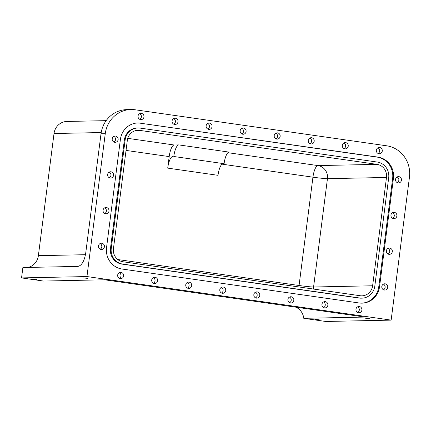 <?xml version="1.0" encoding="UTF-8"?>
<svg xmlns="http://www.w3.org/2000/svg" width="431" height="431" viewBox="0 0 431 431"><rect width="100%" height="100%" fill="white"/><g stroke="black" fill="none" stroke-linecap="round" stroke-linejoin="round"><path stroke-width="0.65" d="M87.579 278.345L83.506 277.963L87.579 278.345M369.803 318.762L365.736 318.38L369.803 318.762M319.247 319.807L315.18 319.425L319.247 319.807M37.023 279.39L32.95 279.008L37.023 279.39M138.044 116.063A3.141 2.99 88.8 0 0 141.072 119.624A3.141 2.99 88.8 0 0 143.976 116.909A3.141 2.99 88.8 0 0 140.942 113.348A3.141 2.99 88.8 0 0 138.044 116.063M139.757 119.339A3.141 2.99 88.8 0 0 139.644 113.687M172.088 120.939A3.141 2.99 88.8 0 0 175.115 124.5A3.141 2.99 88.8 0 0 178.019 121.784A3.141 2.99 88.8 0 0 174.986 118.223A3.141 2.99 88.8 0 0 172.088 120.939M173.801 124.209A3.141 2.99 88.8 0 0 173.688 118.563M206.131 125.809A3.141 2.99 88.8 0 0 209.159 129.375A3.141 2.99 88.8 0 0 212.057 126.66A3.141 2.99 88.8 0 0 209.03 123.094A3.141 2.99 88.8 0 0 206.131 125.809M207.844 129.084A3.141 2.99 88.8 0 0 207.731 123.438M240.175 130.685A3.141 2.99 88.8 0 0 243.203 134.251A3.141 2.99 88.8 0 0 246.101 131.536A3.141 2.99 88.8 0 0 243.073 127.969A3.141 2.99 88.8 0 0 240.175 130.685M241.888 133.96A3.141 2.99 88.8 0 0 241.769 128.314M274.218 135.56A3.141 2.99 88.8 0 0 277.246 139.127A3.141 2.99 88.8 0 0 280.145 136.411A3.141 2.99 88.8 0 0 277.117 132.845A3.141 2.99 88.8 0 0 274.218 135.56M275.932 138.836A3.141 2.99 88.8 0 0 275.813 133.19M308.257 140.436A3.141 2.99 88.8 0 0 311.29 144.002A3.141 2.99 88.8 0 0 314.188 141.287A3.141 2.99 88.8 0 0 311.16 137.721A3.141 2.99 88.8 0 0 308.257 140.436M309.975 143.712A3.141 2.99 88.8 0 0 309.857 138.065M342.3 145.312A3.141 2.99 88.8 0 0 345.333 148.878A3.141 2.99 88.8 0 0 348.232 146.163A3.141 2.99 88.8 0 0 345.204 142.596A3.141 2.99 88.8 0 0 342.3 145.312M344.019 148.587A3.141 2.99 88.8 0 0 343.9 142.941M376.344 150.187A3.141 2.99 88.8 0 0 379.377 153.748A3.141 2.99 88.8 0 0 382.275 151.039A3.141 2.99 88.8 0 0 379.248 147.472A3.141 2.99 88.8 0 0 376.344 150.187M378.062 153.463A3.141 2.99 88.8 0 0 377.944 147.817M395.534 179.339A3.141 2.99 88.8 0 0 398.567 182.906A3.141 2.99 88.8 0 0 401.466 180.19A3.141 2.99 88.8 0 0 398.438 176.624A3.141 2.99 88.8 0 0 395.534 179.339M397.253 182.615A3.141 2.99 88.8 0 0 397.134 176.969M390.96 215.064A3.141 2.99 88.8 0 0 393.988 218.625A3.141 2.99 88.8 0 0 396.892 215.909A3.141 2.99 88.8 0 0 393.859 212.348A3.141 2.99 88.8 0 0 390.96 215.064M392.673 218.339A3.141 2.99 88.8 0 0 392.56 212.693M386.381 250.788A3.141 2.99 88.8 0 0 389.414 254.349A3.141 2.99 88.8 0 0 392.312 251.634A3.141 2.99 88.8 0 0 389.285 248.073A3.141 2.99 88.8 0 0 386.381 250.788M388.099 254.058A3.141 2.99 88.8 0 0 387.981 248.412M381.807 286.507A3.141 2.99 88.8 0 0 384.835 290.074A3.141 2.99 88.8 0 0 387.738 287.358A3.141 2.99 88.8 0 0 384.705 283.792A3.141 2.99 88.8 0 0 381.807 286.507M383.52 289.783A3.141 2.99 88.8 0 0 383.407 284.137M355.974 309.216A3.141 2.99 88.8 0 0 359.001 312.777A3.141 2.99 88.8 0 0 361.905 310.061A3.141 2.99 88.8 0 0 358.872 306.5A3.141 2.99 88.8 0 0 355.974 309.216M357.687 312.491A3.141 2.99 88.8 0 0 357.574 306.84M321.93 304.34A3.141 2.99 88.8 0 0 324.958 307.901A3.141 2.99 88.8 0 0 327.862 305.186A3.141 2.99 88.8 0 0 324.829 301.625A3.141 2.99 88.8 0 0 321.93 304.34M323.643 307.615A3.141 2.99 88.8 0 0 323.53 301.969M287.886 299.464A3.141 2.99 88.8 0 0 290.92 303.025A3.141 2.99 88.8 0 0 293.818 300.31A3.141 2.99 88.8 0 0 290.785 296.749A3.141 2.99 88.8 0 0 287.886 299.464M289.605 302.74A3.141 2.99 88.8 0 0 289.487 297.094M253.843 294.588A3.141 2.99 88.8 0 0 256.876 298.155A3.141 2.99 88.8 0 0 259.774 295.44A3.141 2.99 88.8 0 0 256.747 291.873A3.141 2.99 88.8 0 0 253.843 294.588M255.561 297.864A3.141 2.99 88.8 0 0 255.443 292.218M219.799 289.713A3.141 2.99 88.8 0 0 222.832 293.279A3.141 2.99 88.8 0 0 225.731 290.564A3.141 2.99 88.8 0 0 222.703 286.998A3.141 2.99 88.8 0 0 219.799 289.713M221.518 292.988A3.141 2.99 88.8 0 0 221.399 287.342M185.756 284.837A3.141 2.99 88.8 0 0 188.789 288.404A3.141 2.99 88.8 0 0 191.687 285.688A3.141 2.99 88.8 0 0 188.659 282.122A3.141 2.99 88.8 0 0 185.756 284.837M187.474 288.113A3.141 2.99 88.8 0 0 187.356 282.467M151.717 279.961A3.141 2.99 88.8 0 0 154.745 283.528A3.141 2.99 88.8 0 0 157.644 280.813A3.141 2.99 88.8 0 0 154.616 277.246A3.141 2.99 88.8 0 0 151.717 279.961M153.431 283.237A3.141 2.99 88.8 0 0 153.312 277.591M117.674 275.086A3.141 2.99 88.8 0 0 120.702 278.652A3.141 2.99 88.8 0 0 123.6 275.937A3.141 2.99 88.8 0 0 120.572 272.37A3.141 2.99 88.8 0 0 117.674 275.086M119.387 278.361A3.141 2.99 88.8 0 0 119.268 272.715M98.483 245.934A3.141 2.99 88.8 0 0 101.511 249.501A3.141 2.99 88.8 0 0 104.41 246.785A3.141 2.99 88.8 0 0 101.382 243.219A3.141 2.99 88.8 0 0 98.483 245.934M100.197 249.21A3.141 2.99 88.8 0 0 100.078 243.563M103.057 210.209A3.141 2.99 88.8 0 0 106.085 213.776A3.141 2.99 88.8 0 0 108.989 211.061A3.141 2.99 88.8 0 0 105.956 207.5A3.141 2.99 88.8 0 0 103.057 210.209M104.771 213.485A3.141 2.99 88.8 0 0 104.658 207.839M107.631 174.49A3.141 2.99 88.8 0 0 110.665 178.051A3.141 2.99 88.8 0 0 113.563 175.336A3.141 2.99 88.8 0 0 110.535 171.775A3.141 2.99 88.8 0 0 107.631 174.49M109.35 177.766A3.141 2.99 88.8 0 0 109.232 172.114M112.211 138.766A3.141 2.99 88.8 0 0 115.239 142.327A3.141 2.99 88.8 0 0 118.142 139.617A3.141 2.99 88.8 0 0 115.109 136.051A3.141 2.99 88.8 0 0 112.211 138.766M113.924 142.041A3.141 2.99 88.8 0 0 113.811 136.395M101.199 132.549L54.026 133.524L38.375 255.675L85.451 254.699M54.026 133.524A13.959 13.296 -91.2 0 1 66.913 121.456L106.161 120.648M105.261 133.664L101.016 133.75L85.812 252.442C83.97 264.828 79.137 266.918 76.249 266.433L22.881 267.538L21.55 277.909L43.515 281.055L104.674 279.789L364.938 317.06L303.78 318.326L325.739 321.472L391.143 320.12L409.45 177.222A27.913 26.593 88.8 0 0 386.639 145.791L135.156 109.781A27.913 26.593 88.8 0 0 131.04 109.528A27.913 26.593 88.8 0 0 105.261 133.664L86.954 276.557L391.143 320.12M303.78 318.326A13.959 13.296 88.8 0 0 295.887 307.174M28.026 267.43A13.959 13.296 88.8 0 0 38.375 255.675M86.954 276.557L21.55 277.909M140.716 123.131A18.959 18.059 88.8 0 0 137.92 122.964A18.959 18.059 88.8 0 0 120.411 139.353L106.532 247.674A18.959 18.059 88.8 0 0 122.027 269.025L359.233 302.993A18.959 18.059 88.8 0 0 362.029 303.16A18.959 18.059 88.8 0 0 379.539 286.771L393.411 178.45A18.959 18.059 88.8 0 0 377.917 157.1L139.94 123.147A18.959 18.059 88.8 0 0 137.532 122.975M101.016 133.75A27.913 26.593 -91.2 0 1 101.301 131.978A27.913 26.593 -91.2 0 1 126.795 109.619L131.04 109.528M361.641 303.165A18.959 18.059 88.8 0 0 378.757 286.787L392.636 178.466A18.959 18.059 88.8 0 0 377.141 157.116L139.94 123.147M138.022 127.964L137.247 127.98A13.959 13.296 88.8 0 0 124.354 140.043L110.476 248.369A13.959 13.296 88.8 0 0 121.887 264.084L359.088 298.053A13.959 13.296 88.8 0 0 361.146 298.177L361.927 298.16A13.959 13.296 88.8 0 0 374.814 286.092L388.692 177.771A13.959 13.296 88.8 0 0 377.287 162.056L140.08 128.088A13.959 13.296 88.8 0 0 138.022 127.964A13.959 13.296 88.8 0 0 125.13 140.027L111.257 248.353A13.959 13.296 88.8 0 0 122.663 264.068L359.863 298.036A13.959 13.296 88.8 0 0 361.927 298.16M173.785 156.496L224.082 163.699L173.785 156.496A11.632 3.491 98.1 0 1 178.795 144.902L174.199 144.999A11.632 3.491 -81.9 0 0 169.189 156.593L126.041 150.414M223.021 163.721A11.632 3.491 -81.9 0 0 218.005 175.32L167.713 168.117A11.632 3.491 98.1 0 1 172.723 156.523M167.713 168.117L169.189 156.593M178.795 144.902L229.093 152.105A11.632 3.491 -81.9 0 0 224.082 163.699M117.808 259.543L299.06 285.5A11.632 0.55 -172.7 0 0 313.579 287.003L372.621 285.78A11.632 11.082 -91.2 0 1 361.878 295.838A11.632 11.082 -91.2 0 1 360.16 295.731L122.959 261.762A11.632 11.082 -91.2 0 1 113.45 248.665L127.328 140.344A11.632 11.082 -91.2 0 1 138.071 130.286A11.632 11.082 -91.2 0 1 139.784 130.394L136.358 130.464M372.621 285.78L386.494 177.459L327.452 178.676L313.579 287.003A11.632 11.082 88.8 0 1 313.148 288.996M298.904 286.96A11.632 3.491 -81.9 0 1 299.06 285.5L312.938 177.179A11.632 3.491 98.1 0 1 317.949 165.585L376.99 164.362A11.632 11.082 -91.2 0 1 386.494 177.459M376.99 164.362L139.784 130.394M377.141 157.116L377.917 157.1M392.636 178.466L393.411 178.45M378.757 286.787L379.539 286.771M124.354 140.043L125.13 140.027M359.088 298.053L359.863 298.036M121.887 264.084L122.663 264.068M110.476 248.369L111.257 248.353M227.929 152.693L317.949 165.585A11.632 11.082 88.8 0 1 327.452 178.676A11.632 0.55 -172.7 0 1 312.938 177.179L222.024 164.163M127.759 138.346L174.199 144.999"/></g></svg>
